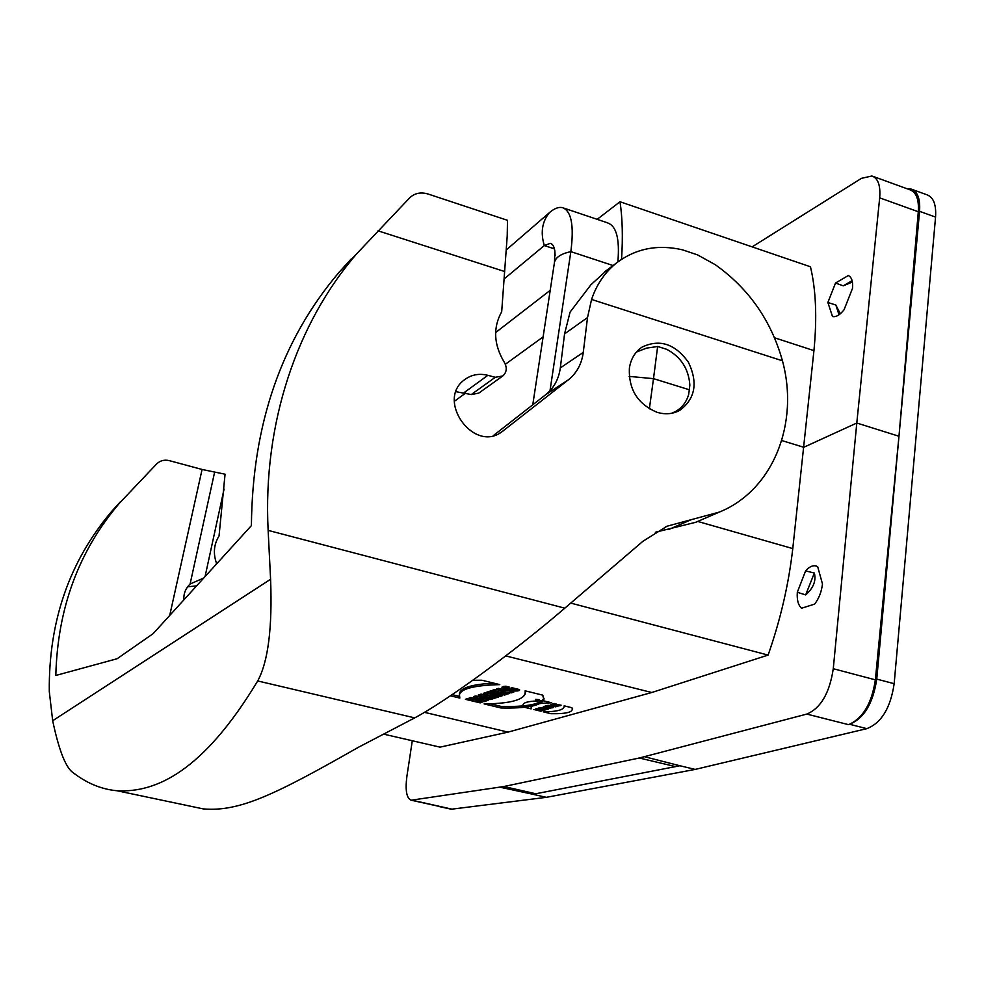 <?xml version="1.0" encoding="UTF-8"?>
<svg xmlns="http://www.w3.org/2000/svg" width="985" height="985" viewBox="0 0 985 985"><rect width="100%" height="100%" fill="white"/><g stroke="black" fill="none" stroke-linecap="round" stroke-linejoin="round"><path stroke-width="1.48" d="M493.325 435.616L545.653 394.739C553.89 388.078 558.778 379.139 560.317 367.922L564.565 333.878L570.081 312.097L590.914 284.763L607.265 269.865M695.755 522.284L655.333 532.257M782.447 360.793C771.157 320.519 748.735 288.47 715.208 264.657L697.528 254.881L682.605 249.858C657.955 244.181 636.088 248.417 617.029 262.564C605.246 271.848 596.75 284.136 591.566 299.452L587.516 317.552L583.268 352.408C581.741 363.884 576.779 373.019 568.382 379.828L501.574 432.058C473.329 452.94 435.826 400.033 464.563 379.717C471.372 374.645 479.141 373.192 487.883 375.322L495.283 377.292L502.793 375.974C506.783 372.293 507.3 367.75 504.32 362.332C493.707 344.59 492.832 327.734 501.685 311.765L507.213 236.08L507.484 220.308L428.081 194.02C420.743 191.841 414.599 193.146 409.612 197.923L356.976 253.477C297.014 322.612 262.675 423.39 268.142 530.386L564.799 608.176L642.909 541.282L667.042 526.224L719.358 512.077C773.139 490.296 799.488 423.378 782.447 360.793L591.566 299.452M188.751 805.853L203.205 808.894C239.195 812.046 274.569 795.018 358.208 747.393L414.722 717.88C446.747 700.926 514.367 651.577 564.799 608.176M657.278 412.383C665.392 414.722 672.866 414.057 679.712 410.388C695.299 398.802 698.18 382.722 688.367 362.172C674.996 343.753 659.556 338.741 642.035 347.126C635.066 351.867 630.856 358.835 629.403 368.033C628.479 389.469 637.775 404.244 657.278 412.383M120.429 501.771L112.13 510.87C69.553 560.834 48.61 621.03 49.287 691.445L52.673 720.725C58.484 748.157 64.764 765.062 71.511 771.427C85.781 782.841 100.95 789.28 116.993 790.746C155.938 792.913 203.107 771.538 257.701 680.955C268.142 661.735 272.439 627.839 270.592 579.254L268.142 530.386M350.98 259.203L339.16 272.205C281.624 339.714 252.369 424.178 251.409 525.608L153.167 633.638L117.141 658.719L55.813 675.464C57.586 608.176 78.862 550.677 119.641 502.978L112.13 510.87M216.343 563.691L216.454 563.1C213.019 553.348 213.893 544.299 219.052 535.951L225.06 474.204L202.073 469.463L169.383 460.648C164.372 459.466 160.124 460.586 156.603 463.984L119.641 502.978M456.043 391.71L471.47 394.579L478.821 393.077L502.522 376.171M187.593 586.814L196.101 585.903M202.947 578.367L190.093 584.019C185.648 588.328 183.567 593.475 183.838 599.434M500.934 707.969C533.217 708.523 547.131 704.238 542.686 695.127L525.14 690.83L525.227 693.896C522.333 700.335 508.629 703.684 484.103 703.918L500.934 707.969C526.532 708.547 540.839 705.777 543.855 699.658L542.686 695.127L525.14 690.83C526.433 699.202 512.754 703.573 484.103 703.918L500.934 707.969L501.156 706.43L490.259 703.807M505.022 690.965L494.913 689.5L492.537 690.288L507.792 694.006L509.59 693.428L501.057 691.347L511.387 692.849L513.788 692.073L498.435 688.33L496.649 688.921L505.022 690.965L494.913 689.5L492.537 690.288L507.792 694.006L509.59 693.428L501.057 691.347L511.387 692.849L513.788 692.073L498.435 688.33L496.649 688.921L505.022 690.965L505.17 689.968M504.517 695.065L506.376 694.462L491.146 690.756L489.311 691.359L504.517 695.065L506.376 694.462L491.146 690.756L489.311 691.359L504.517 695.065L504.677 694.043M487.341 694.13L488.769 693.662L500.232 696.444L502.067 695.853L490.592 693.058L492.032 692.59L488.338 691.692L483.66 693.243L487.341 694.13L488.769 693.662L500.232 696.444L502.067 695.853L490.592 693.058L492.032 692.59L488.338 691.692L483.66 693.243L487.341 694.13L487.575 692.553L486.516 692.295M493.362 698.661L495.172 698.07L489.705 696.752L496.465 697.663L498.693 696.937L481 694.13L478.328 695.016L493.362 698.661L495.172 698.07L489.705 696.752L496.465 697.663L498.693 696.937L481 694.13L478.328 695.016L493.362 698.661L493.51 697.675M490.924 699.449L492.722 698.87L475.533 695.952L473.576 696.604L486.356 700.914L488.129 700.347L486.048 699.633L488.117 698.968L492.722 698.87L475.533 695.952L473.576 696.604L486.356 700.914L488.129 700.347L486.048 699.633L490.924 699.449L491.047 698.587M383.965 734.207L440.012 747.147L508.063 732.114L424.473 712.34M508.063 732.114L651.774 692.504L768.103 655.087C780.428 619.984 788.653 584.487 792.777 548.583L813.942 350.611C817.131 317.761 815.962 289.824 810.458 266.787L620.008 201.753L597.181 219.335M505.711 655.912L651.774 692.504M474.499 699.412L472.554 700.039L467.149 698.747L465.425 699.313L480.249 702.884L481.997 702.317L476.161 700.914L478.107 700.273L483.955 701.689L485.728 701.123L470.818 697.515L469.069 698.106L474.499 699.412L472.554 700.039L467.149 698.747L465.425 699.313L480.249 702.884L481.997 702.317L476.161 700.914L478.107 700.273L483.955 701.689L485.728 701.123L470.818 697.515L469.069 698.106L474.499 699.412L474.647 698.439M514.835 689.512L510.156 688.367L512.065 687.752L519.563 689.771C520.622 692.517 502.018 690.079 502.165 687.481L505.884 686.225L509.257 687.062L505.982 687.961L514.835 689.512L510.156 688.367L512.065 687.752L519.563 689.574C520.277 693.969 491.749 687.013 505.884 686.225L509.257 687.062C501.254 686.89 510.784 690.904 514.835 689.512L514.995 688.466M472.825 680.253L481.96 680.241L499.789 684.612C475.152 685.191 461.694 688.466 459.416 694.425L459.823 698.082L450.416 695.816L459.823 698.082C456.646 689.968 469.968 685.474 499.789 684.612L481.96 680.241L472.825 680.253M621.547 259.314C622.976 237.188 622.458 218.005 620.008 201.753M617.866 261.924C619.836 238.85 616.376 225.824 607.486 222.881M451.278 809.227L546.343 797.333L532.947 794.304L679.896 765.751L695.188 769.408L866.837 728.654C881.427 722.953 890.538 707.969 894.158 683.701L935.553 217.082C936.366 204.634 933.484 197.209 926.934 194.796L912.135 189.416M636.421 352.064L646.517 348.124L657.648 346.511L653.498 378.646L689.303 389.752L689.845 385.098C688.687 368.981 681.041 357.075 666.894 349.379L657.66 346.461M629.193 376.405L653.498 378.646L649.361 408.861M781.745 440.541L803.772 447.276L856.79 423.021L879.679 197.85C880.652 185.525 878.078 178.236 871.947 175.983L861.469 178.334L752.134 246.866M835.526 283.04L848.319 275.529C851.643 277.142 853.047 281.414 852.517 288.346L844.059 309.77C839.86 315.04 836.006 317.281 832.497 316.505L827.88 302.506L835.526 283.04L843.258 285.835L852.099 280.688M412.296 740.745L406.879 776.488C405.13 790.426 406.571 798.33 411.188 800.214L503.852 786.522L639.314 758.007L806.826 714.076C820.751 708.215 829.567 693.095 833.273 668.716L856.79 423.021L898.973 436.256L918.303 211.75L879.679 197.85M805.607 570.894C808.968 567.028 812.268 565.341 815.518 565.846L817.685 566.707L822.487 583.97C821.502 591.899 818.88 598.621 814.62 604.125L801.531 608.237C798.195 605.172 796.791 599.853 797.321 592.268L805.607 570.894L814.349 573.024C816.306 580.793 813.401 588.094 805.668 594.915L797.321 592.268M500.023 787.212L532.947 794.279M503.852 786.522L535.951 793.787M675.772 766.662L639.314 758.007M570.734 603.091L768.103 655.087M833.273 668.716L875.357 679.835L898.973 436.256L919.559 211.332C920.409 198.859 917.601 191.422 911.137 189.046L907.013 188.738M679.896 765.751L644.621 756.751M805.668 594.915L814.349 573.024M827.88 302.506L835.846 305.005L840.316 313.772M852.382 282.03L843.258 285.835M839.011 314.781L835.846 305.005M543.117 336.895L505.354 364.278M465.683 393.064L454.356 401.289M875.357 679.835C871.885 702.933 863.279 717.733 849.562 724.221M438.362 806.198L439.729 806.493M872.919 176.34L909.857 189.773C916.259 192.124 919.079 199.438 918.303 211.75M671.573 413.294L675.611 411.484C682.051 407.778 686.41 402.102 688.663 394.468L689.303 389.752M806.826 714.076L848.257 724.591L849.562 724.258C864.005 718.496 873.067 703.438 876.749 679.096L898.973 436.256M546.343 797.333L695.188 769.408M550.209 290.329L495.603 332.573M549.999 390.737L570.844 251.631C574.218 225.516 571.399 210.852 562.373 207.613C558.593 206.788 554.272 208.463 549.408 212.649L506.228 249.968M555.134 255.768L554.826 250.953C554.149 246.472 552.634 243.935 550.295 243.332L544.323 245.548L504.135 278.94M480.249 702.884L480.385 701.936M476.248 700.323L473.637 699.695M476.161 700.914L477.269 699.079M478.107 700.273L478.254 699.313M483.955 701.689L484.103 700.729M503.113 686.767L505.994 687.936L506.241 686.323M514.847 689.426L517.925 689.18M480.003 697.589L483.881 698.907L485.199 698.476L480.003 697.589L483.881 698.907L485.199 698.476L480.003 697.589L480.138 696.727M485.199 698.476L485.334 697.614M486.356 700.914L486.528 699.793M486.122 699.202L484.583 698.685M480.077 697.158L477.491 696.284M486.048 699.633L486.898 697.872M488.117 698.968L488.24 698.106M483.77 695.312L487.538 695.841L483.77 695.312L483.98 693.982M489.791 696.173L487.563 695.632M483.857 694.733L481.185 694.08M489.705 696.752L489.939 695.225M489.791 696.727L490.013 695.262M496.465 697.663L496.625 696.654M488.769 693.662L489.003 692.086L487.575 692.553M500.232 696.444L500.38 695.447M490.678 692.48L489.003 692.086M490.592 693.058L490.702 692.27M507.792 694.006L507.94 693.034M501.156 690.731L497.782 689.919M501.057 691.347L501.205 690.411M511.387 692.849L511.584 691.544M508.605 690.805L505.12 690.3M525.424 692.553L525.67 690.953M544.015 698.303C540.654 704.287 526.372 706.996 501.156 706.43M459.466 694.117L459.663 692.874C461.62 687.456 473.022 684.218 493.867 683.159M452.177 694.634L459.269 696.333M555.909 706.836L547.845 705.358L553.976 705.728L550.837 704.484L558.015 706.233L551.871 705.851L555.909 706.836M536.332 699.793L539.09 700.039L536.332 699.793M539.977 709.976L543.683 710.382L536.616 708.658L535.692 708.929L538.278 709.557L537.281 709.853L533.784 709.495L540.839 711.195L541.762 710.936L538.98 710.259L539.977 709.976M556.574 704.546L558.766 705.088C555.023 704.964 554.173 704.583 556.205 703.967L554.383 703.524C547.525 703.869 561.167 707.168 561.081 705.137L556.574 704.546M542.957 707.649L544.853 707.907L542.957 707.649M539.078 707.932L537.982 708.252L544.015 710.284L547.229 709.348L539.078 707.932M553.336 707.587L546.195 705.851L553.336 707.587M546.675 706.614L545.715 705.986L543.314 706.688L552.117 707.932L546.675 706.614M550.27 708.474L546.133 708.412L548.485 708.991L547.562 709.249L540.457 707.538L550.27 708.474M537.034 699.83L537.687 699.916L537.034 699.83M543.215 709.077L540.79 708.646L543.215 709.077M564.146 705.839L571.928 707.735C574.009 712.007 567.015 713.99 550.923 713.682L543.289 711.835C557.621 711.712 564.565 709.717 564.146 705.839M523.454 707.033L531.124 708.892C530.25 705.075 537.12 703.044 551.735 702.81L543.892 700.889C527.541 700.717 520.733 702.761 523.454 707.033M538.721 699.609C529.117 698.5 543.831 702.083 538.721 699.609M538.413 699.707C531.691 698.931 541.984 701.443 538.413 699.707M691.593 519.514L668.79 529.474M270.592 579.254L52.673 720.725M504.689 271.528L378.031 230.822M587.516 317.552L564.565 333.878M503.15 430.925L499.333 433.388M487.883 375.322L464.07 392.646M495.283 377.292L471.298 394.529M257.701 680.955L414.722 717.88M568.382 379.828L545.653 394.739M583.268 352.408L560.317 367.922M224.088 489.016L205.225 575.88M169.814 615.009L202.073 469.463M190.093 584.019L214.631 472.111M697.7 521.434L792.777 548.583M813.942 350.611L774.567 337.793M412.149 800.214L452.718 809.325M935.553 217.082L919.559 211.332M849.562 724.258L866.837 728.654M876.749 679.096L894.158 683.701M549.408 212.649C542.07 221.674 540.371 232.645 544.323 245.548L554.42 248.86M613.076 265.531L570.844 251.631C561.364 253.662 555.922 257.122 554.518 262.022L554.321 263.303M484.189 695.176L484.374 694.019M719.407 512.052L695.57 522.358M667.03 526.236L665.306 526.987M356.964 253.477L339.148 272.205M617.029 262.564L604.667 271.811M117.03 790.746L203.205 808.894M815.531 565.846L816.294 566.043M440.135 806.592L411.176 800.214M675.513 411.545L672.792 413.047M451.709 809.313L439.606 806.653M607.511 222.819L563.679 208.057M550.923 243.541L550.295 243.332M532.762 404.823L554.518 262.022L554.826 250.953M487.735 694.56L487.538 695.841M544.015 698.55L543.855 699.658M459.663 692.874L459.416 694.425"/></g></svg>
